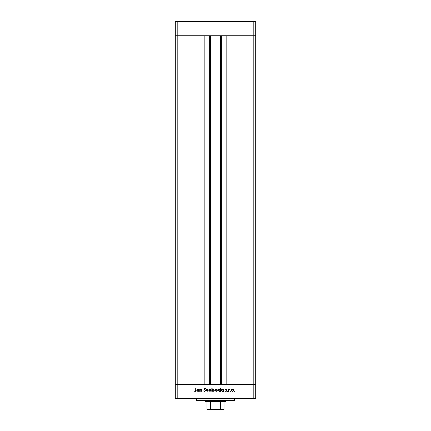 <?xml version="1.0" encoding="UTF-8"?>
<svg xmlns="http://www.w3.org/2000/svg" width="431" height="431" viewBox="0 0 431 431"><rect width="100%" height="100%" fill="white"/><g stroke="black" fill="none" stroke-linecap="round" stroke-linejoin="round"><path stroke-width="0.65" d="M210.533 35.741L210.533 384.377M253.816 398.567L255.707 398.567L255.707 384.377L177.184 384.377L204.854 384.377L204.854 35.741L175.293 35.741L253.816 35.741L226.146 35.741L226.146 384.377L255.707 384.377L255.707 21.55L175.293 21.55L175.293 398.567L253.816 398.567L253.816 35.741L255.707 35.741L253.816 35.741L253.816 21.55M177.184 398.567L177.184 384.377L175.293 384.377L177.184 384.377L177.184 21.55M234.421 398.567L234.421 400.464L196.579 400.464L196.579 398.567M200.2 391.472L199.903 391.472L199.903 389.053L200.2 389.489L201.121 389.01L202.026 390.238L202.026 391.472L201.73 391.472L201.692 389.786L201.067 389.312L200.243 389.947L200.2 391.472M205.673 390.664L204.73 391.558L203.723 390.836L204.73 391.219L205.377 390.658L203.933 388.848L204.752 388.078L205.63 388.638L204.72 388.417L204.229 388.837L205.673 390.664M207.16 391.472L206.013 389.053L206.336 389.053L207.139 390.815L207.941 389.053L208.265 389.053L207.16 391.472M208.733 390.27L209.062 389.414L209.983 389.01L210.904 389.408L211.238 390.27L209.983 391.515L208.733 390.27M214.886 390.27L215.22 389.414L216.141 389.01L217.062 389.408L217.391 390.27L216.141 391.515L214.886 390.27M223.296 389.5L223.592 389.053L223.592 391.472L223.296 391.057L222.304 391.515L221.044 390.26L222.315 389.01L223.296 389.5M234.566 391.515L234.286 391.24L234.566 390.965L234.841 391.24L234.566 391.515M231.145 390.27L231.479 389.414L232.401 389.01L233.322 389.408L233.65 390.27L232.401 391.515L231.145 390.27M230.278 391.515L230.003 391.24L230.278 390.965L230.553 391.24L230.278 391.515M228.813 391.472L228.516 391.472L228.516 389.053L228.813 389.408L229.4 389.01L229.497 389.355L228.866 389.829L228.813 391.472M227.643 391.515L227.369 391.24L227.643 390.965L227.918 391.24L227.643 391.515M225.456 389.646L226.07 389.01L226.69 389.355L225.758 389.635L226.733 390.82L226.022 391.515L225.332 391.186L226.437 390.831L225.456 389.646M220.149 389.522L220.149 388.078L220.451 388.078L220.451 391.472L220.149 391.057L219.163 391.515L217.903 390.26L219.174 389.01L220.149 389.522M212.127 391.025L211.831 391.472L211.831 388.078L212.127 388.078L212.127 389.495L213.113 389.01L214.379 390.27L213.108 391.515L212.127 391.025M198.923 389.5L199.224 389.053L199.224 391.472L198.923 391.057L197.937 391.515L196.676 390.26L197.948 389.01L198.923 389.5M195.238 391.219L195.701 390.367L195.701 388.164L195.997 388.164L195.997 390.4L195.221 391.558L194.424 391.176L195.238 391.219M233.354 390.27L232.401 389.312L231.442 390.27L232.401 391.219L233.354 390.27M223.296 390.27L222.321 389.312L221.34 390.26L222.315 391.219L223.296 390.27M220.149 390.27L219.174 389.312L218.199 390.26L219.174 391.219L220.149 390.27M217.095 390.27L216.141 389.312L215.182 390.27L216.141 391.219L217.095 390.27M212.127 390.26L213.103 391.219L214.083 390.27L213.108 389.312L212.127 390.26M210.937 390.27L209.983 389.312L209.03 390.27L209.983 391.219L210.937 390.27M198.923 390.27L197.948 389.312L196.972 390.26L197.948 391.219L198.923 390.27M222.17 409.45L208.83 409.45L222.17 409.45M225.909 401.406L225.435 401.881L205.565 401.881L205.091 401.406L225.909 401.406L225.909 400.464M205.091 401.406L205.091 400.464M224.012 409.45L224.012 408.976L224.012 409.45L206.988 409.45L206.988 408.976L206.988 409.45M224.012 401.881L224.012 408.976L220.618 408.976L219.621 409.45M220.618 401.881L220.618 408.976M210.382 401.881L210.382 408.976L211.379 409.45M206.988 401.881L206.988 408.976L210.382 408.976M221.351 35.741L221.351 384.377M209.649 35.741L209.649 384.377M220.467 35.741L220.467 384.377"/></g></svg>
